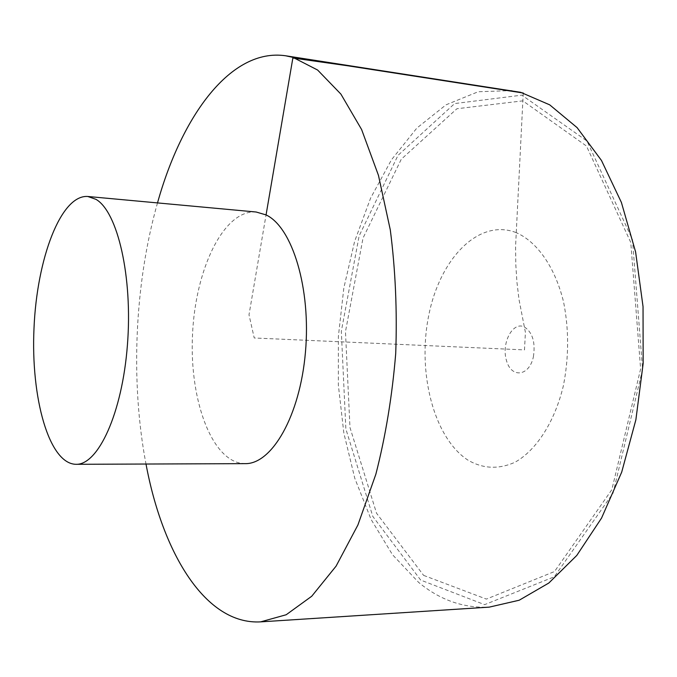 <?xml version="1.0" encoding="UTF-8"?>
<svg xmlns="http://www.w3.org/2000/svg" width="677" height="677" viewBox="0 0 677 677"><rect width="100%" height="100%" fill="white"/><g stroke="black" fill="none" stroke-linecap="round" stroke-linejoin="round"><path stroke-width="0.51" stroke-dasharray="3.38 2.54" d="M512.04 90.574L478.207 91.742L446.058 104.808L416.854 128.08L391.492 159.772L370.615 198.099L354.638 241.35L343.84 287.953L338.382 336.393L338.365 385.221L343.84 433.009L354.773 478.258L371.064 519.386L392.474 554.683L418.581 582.338C439.822 599.983 463.381 608.242 489.268 607.125M157.504 202.914C134.588 283.697 130.272 381.54 145.995 464.024M256.143 212.011C223.622 209.405 195.12 269.641 192.496 335.267C189.332 400.869 212.426 463.381 245.049 463.643M523.245 93.011L515.578 246.166L515.789 264.368L516.94 282.174L519.005 299.479L525.42 332.39L524.489 349.899L254.23 337.984L249.001 314.805L266.061 214.914M420.688 580.087L372.824 516.458L345.854 428.93L341.326 331.281L359.132 235.918L398 155.38L454.639 103.573L521.899 95.144L587.01 141.053L632.47 239.683L642.591 369.397L613.049 493.169L554.285 576.804L484.639 604.646L420.688 580.087M423.633 575.391L486.382 599.094L554.522 571.532L611.847 489.691L640.62 368.957L630.778 242.459L586.468 146.037L522.839 100.856L456.916 108.743L401.266 159.239L363.016 238.101L345.473 331.662L349.967 427.475L376.547 513.242L423.633 575.391M533.4 356.754C535.566 342.384 532.579 332.458 524.43 326.983C512.726 320.983 501.098 343.247 506.489 360.596C511.321 378.502 529.287 376.471 533.4 356.754M516.026 232.566C478.419 218.07 439.72 259.012 428.685 315.694C417.21 372.232 433.559 437.46 467.705 459.979C482.743 468.822 498.492 469.584 514.952 462.273C536.235 450.374 554.556 422.27 563.323 385.992C568.959 357.524 569.035 329.487 563.56 301.891C555.022 266.966 537.013 241.596 516.026 232.566"/><path stroke-width="1.02" d="M145.995 464.024C162.649 553.422 205.639 625.032 260.645 621.867L489.268 607.125L519.191 600.228L548.827 583.024L576.779 555.445L601.557 518.066L621.689 472.165L635.872 419.799L643.15 363.6L643.04 306.613L635.601 251.946L621.401 202.448L601.472 160.466L577.092 127.623L549.699 104.842L520.715 92.334L285.601 55.776C231.077 47.779 181.952 115.335 157.504 202.914M260.645 621.867L286.193 614.75L311.733 596.242L336.08 566.141L357.905 524.997L375.862 474.213C385.585 436.267 392.195 396.07 395.707 353.631C397.247 310.938 395.444 269.674 390.29 229.858L378.46 175.377L361.611 129.535L340.903 94.111L317.615 70.027L292.972 57.376L285.601 55.776M75.985 464.304L245.049 463.643C271.807 464.388 299.979 416.025 305.445 352.167C311.166 288.368 292.261 227.133 266.061 214.914L256.143 212.011L87.79 196.482C60.854 194.477 36.837 258.842 34.002 328.277C30.719 397.695 48.981 463.923 75.985 464.304C98.131 465.167 122.173 413.503 127.411 345.152C132.853 276.851 117.637 211.749 95.999 199.36L87.79 196.482M266.061 214.914L292.862 58.01L347.614 65.762L523.245 93.011"/></g></svg>
